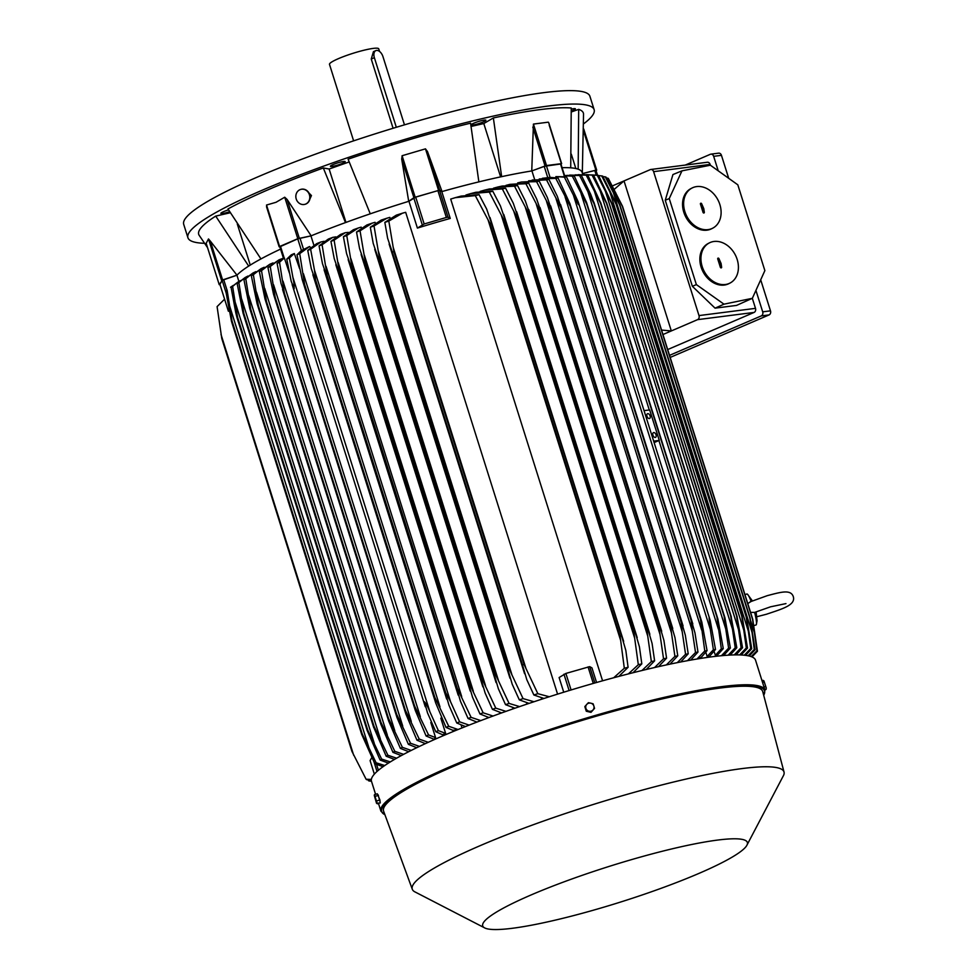 <?xml version="1.0" encoding="UTF-8"?>
<svg xmlns="http://www.w3.org/2000/svg" width="977" height="977" viewBox="0 0 977 977"><rect width="100%" height="100%" fill="white"/><g stroke="black" fill="none" stroke-linecap="round" stroke-linejoin="round"><path stroke-width="1.47" d="M571.337 111.085A7.743 1.05 162.5 0 0 575.392 108.813A7.743 1.05 162.5 0 0 575.087 108.63A7.743 1.05 162.5 0 0 571.276 109.143M335.673 163.562A7.743 1.05 162.5 0 0 330.409 166.285A7.743 1.05 162.5 0 0 339.923 164.344A7.743 1.05 162.5 0 0 345.186 161.632A7.743 1.05 162.5 0 0 335.673 163.562M583.709 123.749A212.962 28.724 162.5 0 0 594.138 109.668A212.962 28.724 162.5 0 0 548.476 106.017A212.962 28.724 162.5 0 0 318.71 167.922A212.962 28.724 162.5 0 0 187.926 237.741A212.962 28.724 162.5 0 0 204.547 243.31M562.093 167.69A182.626 24.633 -17.5 0 1 570.715 167.824L571.24 107.995A201.665 27.197 162.5 0 0 493.361 117.948L483.798 123.542L471.109 126.448M582.316 173.063L583.538 114.114A201.665 27.197 162.5 0 0 578.689 109.363L571.362 111.952M230.291 212.754L215.722 216.1A201.665 27.197 162.5 0 0 199.161 235.298L207.551 247.657M349.168 161.938L329.139 169.021L323.314 167.959A201.665 27.197 162.5 0 0 269.249 189.269A201.665 27.197 162.5 0 0 227.971 208.944L260.944 258.929A182.626 24.633 -17.5 0 1 280.558 249.111M413.906 197.708L408.704 201.335A182.626 24.633 -17.5 0 1 408.948 201.262L415.701 197.146L437.891 190.613L439.54 190.344L441.787 191.602A182.626 24.633 -17.5 0 1 442.019 191.541L439.65 190.136L427.401 151.325L442.019 191.541A182.626 24.633 -17.5 0 1 478.864 181.881L470.572 123.175A201.665 27.197 162.5 0 0 348.093 159.19L370.259 213.816A182.626 24.633 -17.5 0 1 408.704 201.335L401.669 158.897L413.906 197.708L415.176 197.195L402.097 155.722L425.471 148.846L427.523 151.679M228.533 209.872A7.743 1.05 162.5 0 0 221.742 212.546A7.743 1.05 162.5 0 0 220.863 213.377A7.743 1.05 162.5 0 0 229.644 211.691M482.027 120.525A7.743 1.05 162.5 0 0 474.602 122.858A7.743 1.05 162.5 0 0 471.146 124.897A7.743 1.05 162.5 0 0 475.03 124.616A7.743 1.05 162.5 0 0 482.455 122.284A7.743 1.05 162.5 0 0 485.911 120.244A7.743 1.05 162.5 0 0 482.027 120.525M267.026 208.028L266.526 205.036L276.002 202.3L284.722 197.22L287.067 199.406L311.15 235.823M594.138 109.668L589.9 96.247A212.962 28.724 162.5 0 0 544.238 92.595A212.962 28.724 162.5 0 0 314.484 154.513A212.962 28.724 162.5 0 0 183.7 224.319L187.926 237.741M379.552 51.451L378.734 48.85A25.817 3.481 162.5 0 0 364.201 50.169A25.817 3.481 162.5 0 0 338.518 58.608A25.817 3.481 162.5 0 0 329.493 64.372L353.613 140.859M393.084 128.268L371.248 59.035L373.446 51.647L375.852 50.621A7.095 4.213 66.7 0 0 374.374 57.692L396.32 127.291M404.466 124.848L382.947 56.593A7.095 4.213 66.7 0 0 376.548 50.438A7.095 4.213 66.7 0 0 375.852 50.621M219.947 284.392L222.158 280.35L236.935 275.209A182.626 24.633 -17.5 0 1 236.971 275.16L222.609 279.947L210.36 241.136L236.971 275.16A182.626 24.633 -17.5 0 1 248.695 266.086L215.722 216.1M237.277 223.953L250.259 265.097M279.959 246.754L297.753 238.84L310.942 235.909A182.626 24.633 -17.5 0 1 311.138 235.823L297.802 238.693L279.605 246.522L266.526 205.036M311.138 235.823A182.626 24.633 -17.5 0 1 345.479 222.585L323.314 167.959M329.139 169.021L345.968 222.402M483.798 123.542L500.615 176.874M493.361 117.948L501.653 176.654A182.626 24.633 -17.5 0 1 531.757 170.951L533.43 124.079L548.292 122.174L548.769 122.833L561.653 163.684L560.957 164.099M571.301 154.134L575.844 168.545M578.689 109.363L578.164 169.192A182.626 24.633 -17.5 0 1 582.133 172.453L582.817 174.627M597.521 175.323L595.982 170.377L594.798 170.499L596.275 175.188M662.956 334.537L671.321 330.934L624.022 180.916L650.267 169.632A3.224 2.565 82.7 0 1 650.816 169.485A3.224 2.565 82.7 0 1 653.613 171.659L698.995 315.583A3.224 2.565 82.7 0 1 697.566 319.65L671.321 330.934L661.551 330.067M614.289 189.294L624.022 180.916L612.469 185.874M667.694 349.558L754.073 312.432A3.224 2.565 -97.3 0 0 755.502 308.353L752.327 298.327M710.364 165.223L710.12 164.429A3.224 2.565 -97.3 0 0 707.324 162.255L650.816 169.485M681.958 170.853L672.945 174.553L665.252 200.261L692.388 286.322L715.066 308.158L736.548 305.41L752.339 298.315L723.994 304.177L696.369 284.6L669.245 198.587L681.958 170.853L710.377 165.211L737.818 184.824L764.869 270.617L752.339 298.315M712.697 228.191L711.622 228.74A22.581 17.586 -117.2 0 1 683.79 212.204A22.581 17.586 -117.2 0 1 690.959 188.573L692.034 188.024A22.581 17.586 62.8 0 0 684.877 211.643A22.581 17.586 62.8 0 0 712.697 228.191A22.581 17.586 62.8 0 0 719.866 204.559A22.581 17.586 62.8 0 0 692.034 188.024M730.002 283.074L728.927 283.623A22.581 17.586 -117.2 0 1 701.095 267.087A22.581 17.586 -117.2 0 1 708.264 243.456L709.339 242.907A22.581 17.586 62.8 0 0 702.182 266.526A22.581 17.586 62.8 0 0 730.002 283.074A22.581 17.586 62.8 0 0 737.171 259.442A22.581 17.586 62.8 0 0 709.339 242.907M721.6 266.977A0.806 0.623 -117.2 0 1 720.342 267.234L717.753 259.003A0.806 0.623 -117.2 0 1 718.999 258.746L721.087 263.509L721.6 266.977L720.977 267.271L719.89 263.827L720.538 263.619M720.428 263.656L717.741 258.478M704.295 212.094A0.806 0.623 -117.2 0 1 703.037 212.351L700.448 204.108A0.806 0.623 -117.2 0 1 701.694 203.863L703.782 208.626L704.295 212.094L703.672 212.388L702.585 208.931L703.232 208.736M703.122 208.773L700.436 203.595M669.245 198.587L665.252 200.261M696.369 284.6L692.388 286.322M723.994 304.177L715.066 308.158M685.256 165.076L710.316 154.305A3.224 2.565 82.7 0 1 710.865 154.158A3.224 2.565 82.7 0 1 713.662 156.332L718.229 170.828M755.929 290.389L762.695 311.846A3.224 2.565 82.7 0 1 761.266 315.913L669.526 355.359M670.173 357.435L769.058 314.924A3.224 2.565 -97.3 0 0 770.487 310.845L760.704 279.825M728.695 178.302L721.453 155.343A3.224 2.565 -97.3 0 0 718.657 153.157L710.865 154.158M206.184 243.273L208.492 238.95L210.592 241.441M219.984 284.576L219.214 284.649L206.135 243.139L219.214 284.612L222.609 279.947M229.253 311.15L228.374 311.199L229.033 310.002M219.91 284.368L228.374 311.199L219.923 284.319M236.935 275.209L238.901 281.461M248.695 266.086A182.626 24.633 -17.5 0 1 260.944 258.929M309.453 246.57L301.295 250.625L296.984 254.777L302.235 279.666L435.705 702.952L434.618 697.383A211.997 28.589 -17.5 0 1 434.789 697.309L448.736 726.277L458.079 729.526M289.4 272.998L284.331 257.928L283.538 258.111L284.173 257.989L280.472 246.265M299.621 268.651L294.333 253.519L291.231 254.85L286.774 259.1A206.513 27.857 162.5 0 1 288.056 258.551A206.513 27.857 162.5 0 1 289.351 257.989L293.93 282.951L294.162 288.85L291.183 281.205L286.774 259.1M445.634 733.385L442.532 734.716L435.791 731.736L427.523 712.892L424.348 701.718C425.862 703.171 427.718 706.554 429.917 711.867L438.38 730.625L445.634 733.385L440.835 718.18L441.702 717.802M435.791 731.736A206.513 27.857 -17.5 0 1 437.073 731.175A206.513 27.857 -17.5 0 1 438.38 730.625M292.929 277.431L429.917 711.867M294.333 253.519L289.351 257.989M284.331 257.928L279.532 262.276A206.513 27.857 162.5 0 0 277.089 263.375L283.354 257.965M279.532 262.276L284.405 293.124A211.997 28.589 162.5 0 0 284.258 293.198L280.997 283.367L277.089 263.375M434.57 739.479L426.106 735.999L415.31 710.438L284.258 293.198M414.443 706.066A211.997 28.589 -17.5 0 1 414.59 705.992L428.549 734.912L435.571 737.598L430.808 722.491L431.504 722.186M284.405 293.124L414.59 705.992M282.988 281.107L420.342 716.739M426.106 735.999A206.513 27.857 -17.5 0 1 428.549 734.912M453.108 731.565L452.693 730.234L446.013 727.401L435.705 702.952M310.539 247.462L309.55 246.534L299.719 253.641L304.604 284.454A211.997 28.589 162.5 0 0 304.445 284.515L302.235 279.666M304.445 284.515L434.618 697.383M304.604 284.454L434.789 697.309M446.013 727.401A206.513 27.857 -17.5 0 1 448.736 726.277M303.42 273.731L439.992 706.884M299.719 253.641A206.513 27.857 162.5 0 0 296.984 254.777M310.942 235.909L313.837 245.056M306.045 190.026L311.455 195.559L308.573 201.921M300.904 189.367A7.743 6.924 74.6 0 1 301.038 189.33A7.743 6.924 74.6 0 1 309.672 194.606A7.743 6.924 74.6 0 1 305.777 204.059A7.743 6.924 74.6 0 1 305.166 204.266A7.743 6.924 74.6 0 1 305.019 204.303M305.496 204.132A7.743 6.924 -105.4 0 0 309.391 194.692A7.743 6.924 -105.4 0 0 300.757 189.404A7.743 6.924 -105.4 0 0 300.147 189.611A7.743 6.924 -105.4 0 0 296.251 199.064A7.743 6.924 -105.4 0 0 304.885 204.34A7.743 6.924 -105.4 0 0 305.496 204.132M345.479 222.585A182.626 24.633 -17.5 0 1 370.259 213.816M401.742 159.263L402.097 155.722M415.176 197.195L439.65 190.136M417.399 228.093L424.165 223.977L446.355 217.456L447.991 217.175L450.25 218.433A182.626 24.633 162.5 0 0 417.399 228.093L408.948 201.262M441.787 191.602L450.25 218.433M478.864 181.881A182.626 24.633 -17.5 0 1 501.653 176.654M534.663 179.585L531.928 170.914A182.626 24.633 -17.5 0 0 531.757 170.951L546.509 165.553L561.372 163.66L549.184 125.044M570.715 167.824A182.626 24.633 -17.5 0 1 578.164 169.192M596.178 170.999L596.678 170.12L595.897 170.169L582.475 173.564M582.487 173.588L594.798 170.499M753.926 625.573L756.003 624.962A16.133 2.284 -106.4 0 0 756.369 624.462A16.133 2.284 -106.4 0 0 754.623 612.408L770.584 606.802L785.96 603.603M750.568 612.371L754.623 612.408M751.142 601.38A16.133 2.284 -106.4 0 0 747.49 594.236A16.133 2.284 -106.4 0 0 746.904 594.004L744.95 594.578M751.166 601.441L747.784 603.554M622.557 206.391A211.997 28.589 162.5 0 0 622.325 206.232L607.902 178.18A206.513 27.857 162.5 0 1 608.427 178.608L622.557 206.391L752.73 619.259L757.444 651.244L751.972 656.91M751.191 656.605L756.919 650.816A206.513 27.857 -17.5 0 1 757.444 651.244M756.919 650.816L752.51 619.1A211.997 28.589 -17.5 0 1 752.73 619.259M622.325 206.232L752.51 619.1M615.669 192.628L618.661 202.092M750.8 621.177L754.83 633.975M607.902 178.18L606.558 178.07M267.942 267.564L278.995 259.858L270.25 266.489A206.513 27.857 162.5 0 0 267.942 267.564L273.523 294.224L405.882 714.028L273.523 294.224M282.365 258.563L278.995 259.858M270.25 266.489L275.184 297.338A211.997 28.589 162.5 0 0 274.903 297.46M275.184 297.338L405.357 710.206L419.267 739.125L428.268 742.312M425.374 743.631L416.959 740.2L405.882 714.028M416.959 740.2A206.513 27.857 -17.5 0 1 419.267 739.125M273.584 284.771L411.28 721.49M259.357 271.691L269.823 264.242L261.518 270.629A206.513 27.857 162.5 0 0 259.357 271.691L265.023 298.999L396.992 717.533L265.023 298.999M273.047 262.923L269.823 264.242M261.518 270.629L266.489 301.478A211.997 28.589 162.5 0 0 266.11 301.661M266.489 301.478L396.662 714.334L410.535 743.265L419.463 746.416M416.752 747.71L408.374 744.327L396.992 717.533M408.374 744.327A206.513 27.857 -17.5 0 1 410.535 743.265M264.73 288.41L402.744 726.131M251.333 275.746L261.152 268.614L253.361 274.708A206.513 27.857 162.5 0 0 251.333 275.746L257.098 303.725L388.638 720.941L257.098 303.725M264.205 267.271L261.152 268.614M253.361 274.708L258.343 305.545A211.997 28.589 162.5 0 0 257.879 305.777M258.343 305.545L388.516 718.4L402.377 747.332L411.232 750.434M408.716 751.704L400.362 748.382L388.638 720.941M400.362 748.382A206.513 27.857 -17.5 0 1 402.377 747.332M256.45 292.013L394.757 730.662M243.932 279.727L252.933 273.023L245.789 278.701A206.513 27.857 162.5 0 0 243.932 279.727L249.758 308.427L380.859 724.238L249.758 308.427M255.84 271.63L252.933 273.023M245.789 278.701L250.784 309.538A211.997 28.589 162.5 0 0 250.259 309.819M250.784 309.538L380.957 722.394L394.806 751.325L403.611 754.354M401.291 755.6L392.949 752.351L380.859 724.238M392.949 752.351A206.513 27.857 -17.5 0 1 394.806 751.325M248.756 295.591L387.319 735.07M237.155 283.611L245.129 277.529L238.852 282.609A206.513 27.857 162.5 0 0 237.155 283.611L243.041 313.067L373.69 727.413L243.285 313.776A211.997 28.589 162.5 0 1 243.847 313.446L374.02 726.314L387.881 755.245L396.625 758.189M247.926 276.051L245.129 277.529M238.852 282.609L243.847 313.446M394.513 759.41L386.184 756.247L373.458 726.644A211.997 28.589 -17.5 0 1 374.02 726.314M386.184 756.247A206.513 27.857 -17.5 0 1 387.881 755.245M241.698 299.145L380.493 739.345M231.097 287.421L237.692 282.219L232.611 286.432A206.513 27.857 162.5 0 0 231.097 287.421L235.738 312.555M240.391 280.619L237.692 282.219M232.611 286.432L237.57 317.281A211.997 28.589 162.5 0 0 236.996 317.635L235.738 312.542M237.57 317.281L367.743 730.137L381.628 759.068L390.312 761.913M388.431 763.098L380.114 760.057L367.181 730.503L236.996 317.635M380.114 760.057A206.513 27.857 -17.5 0 1 381.628 759.068M235.323 302.662L374.313 743.485M225.809 291.122L227.116 290.169A206.513 27.857 162.5 0 0 225.809 291.122L231.488 321.396A211.997 28.589 162.5 0 1 232.025 321.018L362.198 733.874L376.133 762.793L384.755 765.516M233.173 285.467L230.511 287.25M227.116 290.169L232.025 321.018M383.106 766.664L374.826 763.758L361.661 734.264L231.488 321.396M374.826 763.758A206.513 27.857 -17.5 0 1 376.133 762.793M229.693 306.131L368.854 747.49M370.1 760.607L374.35 774.15L370.1 760.607L371.834 757.529M224.588 299.17L217.089 306.619L221.803 338.604L351.976 751.472L366.106 779.255L371.37 779.414M371.309 779.915L366.631 779.67A206.513 27.857 -17.5 0 1 366.106 779.255M220.985 334.354L353.686 755.258M367.975 779.793L368.488 780.708L371.382 780.916M371.455 781.209L369.269 781.014A206.513 27.857 -17.5 0 1 368.488 780.708M435.815 738.93L435.412 737.659L435.021 738.514L435.571 737.598M452.693 730.234L456.748 730.063M462.023 727.926L461.132 725.093M475.823 722.516L475.567 721.71M324.095 241.282L320.81 242.003L310.625 249.22A206.513 27.857 162.5 0 0 307.755 250.368L316.743 243.615L320.81 242.003M487.56 718.071L487.242 717.069M335.832 236.874L332.668 237.399L322.08 244.726A206.513 27.857 162.5 0 0 319.064 245.899L328.345 239.06L332.668 237.399M499.955 713.528L499.589 712.355M348.252 232.367L345.137 232.734L334.11 240.159A206.513 27.857 162.5 0 0 330.934 241.356L340.546 234.431L345.137 232.734M513.072 708.862L512.669 707.592M361.368 227.739L361.185 227.128L358.278 227.995L346.75 235.518A206.513 27.857 162.5 0 0 343.415 236.727L353.381 229.742L358.278 227.995M526.969 704.099L526.554 702.744M375.278 222.976L375.07 222.316L372.139 223.159L360.037 230.792A206.513 27.857 162.5 0 0 356.52 232.025L366.9 224.966L372.139 223.159M541.759 699.19L541.331 697.834M390.067 218.066L389.847 217.382L386.831 218.237L374.032 225.968A206.513 27.857 162.5 0 0 370.307 227.238L381.177 220.106L386.831 218.237M557.586 694.134L405.675 212.314L402.463 213.194L388.809 221.058A206.513 27.857 162.5 0 0 384.84 222.353L396.32 215.148L402.463 213.194M563.741 692.217L559.113 677.549L565.878 673.434L589.705 666.632L591.964 667.889L596.568 682.496M455.233 197.684L461.205 196.072L479.072 194.643A206.513 27.857 162.5 0 0 475.286 195.62L455.233 197.684L450.69 199.076L602.577 680.81M465.956 195.009L470.487 193.654L489.294 192.078A206.513 27.857 162.5 0 1 492.799 191.223L500.432 205.964L505.06 219.569A211.997 28.589 162.5 0 0 503.79 219.874L489.294 192.078M532.184 180.024L548.964 179.438A206.513 27.857 162.5 0 0 546.497 179.853L528.618 180.806M548.964 179.438L557.281 196.218L561.25 207.759A211.997 28.589 162.5 0 0 560.969 207.808L546.497 179.853M556.108 198.942L692.241 630.727L691.142 620.676L560.969 207.808M691.142 620.676A211.997 28.589 -17.5 0 1 691.435 620.627L694.977 632.949L697.981 652.062L690.654 660.11M561.25 207.759L691.435 620.627M687.515 660.684L695.526 652.477A206.513 27.857 -17.5 0 1 697.981 652.062M695.526 652.477L692.241 630.727M521.413 182.027L539.194 181.16A206.513 27.857 162.5 0 0 536.556 181.649L521.413 182.027L517.639 182.919M539.194 181.16L547.315 197.464L551.443 209.505A211.997 28.589 162.5 0 0 550.991 209.591L536.556 181.649M546.534 201.433L682.202 631.716L681.164 622.459L550.991 209.591M681.164 622.459A211.997 28.589 -17.5 0 1 681.628 622.373L685.329 635.197L688.211 653.784L680.688 661.979M551.443 209.505L681.628 622.373M677.305 662.638L685.573 654.285A206.513 27.857 -17.5 0 1 688.211 653.784M685.573 654.285L682.202 631.716M509.933 184.36L528.74 183.188A206.513 27.857 162.5 0 0 525.907 183.761L509.933 184.36L505.952 185.386M528.74 183.188L536.678 199.039L540.965 211.545A211.997 28.589 162.5 0 0 540.318 211.679L525.907 183.761M536.3 204.266L671.468 632.962L670.491 624.535L540.318 211.679M670.491 624.535A211.997 28.589 -17.5 0 1 671.138 624.413L674.985 637.688L677.757 655.811L670.002 664.14M540.965 211.545L671.138 624.413M666.351 664.922L674.924 656.385A206.513 27.857 -17.5 0 1 677.757 655.811M674.924 656.385L671.468 632.962M497.684 187.047L502.19 186.045L517.554 185.52A206.513 27.857 162.5 0 0 514.525 186.18L497.684 187.047L493.47 188.207M517.554 185.52L525.357 200.969L529.766 213.878A211.997 28.589 162.5 0 0 528.923 214.061L514.525 186.18M525.382 207.466L660 634.439L659.109 626.929L528.923 214.061M659.109 626.929A211.997 28.589 -17.5 0 1 659.951 626.745L663.92 640.436L666.57 658.156L658.535 666.644M529.766 213.878L659.951 626.745M654.59 667.535L663.542 658.816A206.513 27.857 -17.5 0 1 666.57 658.156M663.542 658.816L660 634.439M484.58 190.136L489.477 188.952L505.597 188.195A206.513 27.857 162.5 0 0 502.337 188.94L484.58 190.136L480.098 191.419M505.597 188.195L513.291 203.265L517.822 216.552A211.997 28.589 162.5 0 0 516.772 216.784L513.719 211.056M641.962 670.527L651.354 661.576L647.763 636.174L513.719 211.069L502.337 188.94M647.763 636.174L646.945 629.652L516.772 216.784M646.945 629.652A211.997 28.589 -17.5 0 1 647.995 629.408L652.086 643.464L654.614 660.818L646.249 669.489M517.822 216.552L647.995 629.408M651.354 661.576A206.513 27.857 -17.5 0 1 654.614 660.818M470.487 193.654L475.872 192.286L492.799 191.223M501.274 215.087L634.671 638.176L633.963 632.742L503.79 219.874M633.963 632.742A211.997 28.589 -17.5 0 1 635.233 632.424L639.422 646.798L641.816 663.847L633.059 672.726M505.06 219.569L635.233 632.424M628.37 673.91L638.311 664.702A206.513 27.857 -17.5 0 1 641.816 663.847M638.311 664.702L634.671 638.176M479.072 194.643L486.68 209.102L491.394 222.964A211.997 28.589 162.5 0 0 489.904 223.342L475.286 195.62M487.963 219.581L620.664 640.485L620.077 636.21L489.904 223.342M620.077 636.21A211.997 28.589 -17.5 0 1 621.567 635.832L625.842 650.462L628.089 667.279L618.832 676.389M491.394 222.964L621.567 635.832M613.678 677.769L624.315 668.256A206.513 27.857 -17.5 0 1 628.089 667.279M624.315 668.256L620.664 640.485M388.809 221.058L393.902 251.577A211.997 28.589 162.5 0 0 392.327 252.103L387.613 238.241L384.84 222.353M392.327 252.103L522.5 664.958A211.997 28.589 -17.5 0 1 524.075 664.445L537.838 693.682L549.318 696.748M393.902 251.577L524.075 664.445M543.969 698.47L533.869 694.989L526.774 679.601L522.5 664.958M533.869 694.989A206.513 27.857 -17.5 0 1 537.838 693.682M393.23 247.45L525.931 668.341M374.032 225.968L379.186 256.511A211.997 28.589 162.5 0 0 377.83 256.975L373.202 243.383L370.307 227.238M377.83 256.975L508.016 669.843A211.997 28.589 -17.5 0 1 509.359 669.379L523.049 698.604L534.016 701.742M379.186 256.511L509.359 669.379M529.058 703.391L519.324 699.874L512.204 684.218L508.016 669.843M519.324 699.874A206.513 27.857 -17.5 0 1 523.049 698.604M378.392 251.223L511.789 674.313M360.037 230.792L365.215 261.36A211.997 28.589 162.5 0 0 364.079 261.763L359.548 248.488L356.52 232.025M364.079 261.763L494.252 674.631A211.997 28.589 -17.5 0 1 495.388 674.228L509.066 703.416L519.605 706.603M365.215 261.36L495.388 674.228M514.964 708.203L505.536 704.661L498.343 688.687L494.252 674.631M505.536 704.661A206.513 27.857 -17.5 0 1 509.066 703.416M364.311 255.009L498.343 680.114M346.75 235.518L351.903 266.123A211.997 28.589 162.5 0 0 350.975 266.465L346.566 253.544L343.415 236.727M350.975 266.465L481.16 679.333A211.997 28.589 -17.5 0 1 482.088 678.991L495.779 708.142L505.976 711.366M351.903 266.123L482.088 678.991M501.628 712.917L492.432 709.363L485.129 693.023L481.16 679.333M492.432 709.363A206.513 27.857 -17.5 0 1 495.779 708.142M350.926 258.771L485.545 685.744M334.11 240.159L339.227 270.812A211.997 28.589 162.5 0 0 338.494 271.081L334.219 258.575L330.934 241.356M338.494 271.081L468.679 683.949A211.997 28.589 -17.5 0 1 469.4 683.68L483.139 712.795L493.055 716.031M339.227 270.812L469.4 683.68M488.964 717.545L479.963 713.979L472.526 697.224L468.679 683.949M479.963 713.979A206.513 27.857 -17.5 0 1 483.139 712.795M338.176 262.532L473.332 691.227M322.08 244.726L327.124 275.429A211.997 28.589 162.5 0 0 326.599 275.636L322.459 263.582L319.064 245.899M326.599 275.636L456.772 688.492A211.997 28.589 -17.5 0 1 457.297 688.297L471.097 717.362L480.794 720.611M327.124 275.429L457.297 688.297M476.923 722.088L468.081 718.522L460.472 701.315L456.772 688.492M468.081 718.522A206.513 27.857 -17.5 0 1 471.097 717.362M326.025 266.281L461.694 696.564M314.435 270.006L315.595 279.972A211.997 28.589 162.5 0 0 315.253 280.106L311.272 268.565L307.755 250.368M310.625 249.22L314.447 270.018L450.58 701.791L459.642 721.844L469.143 725.117M315.253 280.106L445.427 692.974A211.997 28.589 -17.5 0 1 445.768 692.84L450.58 701.791M315.595 279.972L445.768 692.84M465.479 726.558L456.772 723.004L448.98 705.296L445.427 692.974M456.772 723.004A206.513 27.857 -17.5 0 1 459.642 721.844M697.016 659.011L704.783 650.975L700.448 619.186L570.275 206.318L555.766 178.339L539.243 178.974M555.766 178.339A206.513 27.857 162.5 0 1 558.05 177.997L550.21 177.423L542.65 178.278M531.928 170.914L544.201 166.322L547.779 177.68M565.036 196.792L701.608 629.957M558.05 177.997L569.86 203.509L701.816 622.019L707.067 650.633L701.449 657.106L698.25 658.816M704.783 650.975A206.513 27.857 -17.5 0 1 707.067 650.633M605.264 176.849L619.626 204.926A211.997 28.589 162.5 0 1 619.919 205.036L606.045 177.155A206.513 27.857 162.5 0 0 605.264 176.849L602.992 176.642M619.919 205.036L750.104 617.891L755.062 649.79L749.176 656.007M619.626 204.926L749.799 617.782A211.997 28.589 -17.5 0 1 750.104 617.891M613.043 191.577L752.046 632.412L749.799 617.782M748.126 655.775L754.281 649.473A206.513 27.857 -17.5 0 1 755.062 649.79M754.281 649.473L752.046 632.412M601.698 175.909L616.023 203.998A211.997 28.589 162.5 0 1 616.365 204.059L602.711 176.116A206.513 27.857 162.5 0 0 601.698 175.909L598.596 175.616M616.365 204.059L746.538 616.927L751.728 648.752L745.561 655.359M616.023 203.998L746.196 616.866A211.997 28.589 -17.5 0 1 746.538 616.927M609.55 190.967L748.345 631.166L746.196 616.866M744.266 655.213L750.715 648.545A206.513 27.857 -17.5 0 1 751.728 648.752M750.715 648.545L748.345 631.166M595.042 175.078L598.51 175.445A206.513 27.857 162.5 0 0 597.289 175.335L591.83 174.907M598.51 175.445L611.956 203.46A211.997 28.589 162.5 0 0 611.602 203.424L597.289 175.335M611.956 203.46L742.129 616.316L747.527 648.081L741.164 654.981M611.602 203.424L741.775 616.292A211.997 28.589 -17.5 0 1 742.129 616.316M605.239 190.759L743.802 630.226L741.775 616.292M739.626 654.92L746.306 647.959A206.513 27.857 -17.5 0 1 747.527 648.081M746.306 647.959L743.802 630.226M586.518 174.614L593.515 175.115A206.513 27.857 162.5 0 0 592.099 175.091L583.477 174.651M593.515 175.115L606.754 203.179A211.997 28.589 162.5 0 0 606.436 203.179L592.099 175.091M606.632 202.74L737.098 616.536L606.632 202.74M606.436 203.179L736.609 616.047A211.997 28.589 -17.5 0 1 736.939 616.047L742.544 647.751L736.023 654.883M600.196 190.918L738.502 629.567L736.609 616.047M734.252 654.908L741.128 647.714A206.513 27.857 -17.5 0 1 742.544 647.751M741.128 647.714L738.502 629.567M578.164 174.663L587.788 175.103A206.513 27.857 162.5 0 0 586.2 175.152L575.172 174.859M587.788 175.103L600.831 203.228A211.997 28.589 162.5 0 0 600.55 203.228L586.2 175.152M600.586 202.288L731.382 617.098L600.586 202.288M600.55 203.228L730.723 616.096A211.997 28.589 -17.5 0 1 731.004 616.084L736.817 647.739L730.173 655.066M594.468 191.443L732.481 629.164L730.723 616.096M728.17 655.176L735.217 647.788A206.513 27.857 -17.5 0 1 736.817 647.739M735.217 647.788L732.481 629.164M569.725 175.091L581.364 175.396A206.513 27.857 162.5 0 0 579.593 175.518L566.709 175.42M581.364 175.396L590.792 194.521L594.199 203.57A211.997 28.589 162.5 0 0 593.992 203.582L579.593 175.518M594.199 203.57L724.971 617.928L730.381 648.032L723.615 655.518M593.992 203.582L724.165 616.45A211.997 28.589 -17.5 0 1 724.372 616.426M588.056 192.286L725.764 629.017L724.165 616.45M721.405 655.726L728.61 648.154A206.513 27.857 -17.5 0 1 730.381 648.032M728.61 648.154L725.764 629.017M564.584 175.591L560.908 163.953L544.201 166.322M564.144 175.591L564.352 176.544M763.758 695.465L764.954 690.067L755.539 660.183A201.347 27.161 162.5 0 0 642.182 670.466A201.347 27.161 162.5 0 0 441.922 736.267A201.347 27.161 162.5 0 0 371.48 781.282L375.595 794.313M746.648 845.703L783.639 775.237A194.887 26.281 162.5 0 0 784.03 772.062L762.732 691.618A198.758 26.806 162.5 0 0 651.329 701.474A198.758 26.806 162.5 0 0 453.096 766.566A198.758 26.806 162.5 0 0 383.607 811.154L412.306 889.265A194.887 26.281 162.5 0 0 414.456 891.647L485.166 928.15A138.746 18.71 162.5 0 0 698.824 873.462A138.746 18.71 162.5 0 0 746.648 845.703A138.746 18.71 162.5 0 0 678.453 847.364A138.746 18.71 162.5 0 0 531.256 894.883A138.746 18.71 162.5 0 0 485.166 928.15M784.03 772.062A194.887 26.281 162.5 0 0 674.802 781.722A194.887 26.281 162.5 0 0 480.428 845.545A194.887 26.281 162.5 0 0 412.306 889.265M585.138 706.139L585.895 708.362A4.189 4.116 -150.6 0 1 586.798 704.344L584.844 706.652L586.285 711.232L590.987 712.355L594.541 708.374L593.857 706.017A4.189 4.116 -150.6 0 1 588.96 711.207A4.189 4.116 -150.6 0 1 585.895 708.362L586.579 710.719L591.28 711.83L594.541 708.374M590.78 703.171A4.189 4.116 -150.6 0 1 593.857 706.017L593.1 703.794L590.78 703.171L588.398 702.683L586.798 704.344A4.189 4.116 -150.6 0 1 590.78 703.171M762.548 682.422L764.27 681.922L766.224 687.893L763.929 680.871M763.99 687.002L765.712 686.501M766.2 688.773L766.224 687.893L766.029 689.506L764.881 689.835M761.999 680.688L763.147 680.346L764.27 681.922M378.026 794.765L380.102 801.824M376.548 803.289L380.224 802.96L379.906 799.955L377.33 793.8L374.447 794.655L376.536 803.277L374.276 795.376M377.33 803.815L374.447 794.655M379.906 799.955L377.012 800.81M378.453 795.376L375.571 796.231M714.053 651.354L715.616 655.994M564.559 175.53L574.256 175.982L586.505 202.312L717.9 619.027L723.273 648.606L716.385 656.251M705.821 652.27L707.153 656.483L713.393 649.754L710.316 629.408L709.082 617.989L710.181 620.395L715.506 649.473L709.668 656.153L707.153 656.483M573.34 194.973L564.364 177.118L555.852 176.617L566.477 176.849L578.115 201.592L579.007 204.889L578.335 204.547L573.34 194.973L710.316 629.408M555.852 176.617L556.194 177.729M713.393 649.754A206.513 27.857 -17.5 0 1 714.456 649.607A206.513 27.857 -17.5 0 1 715.506 649.473M715.311 655.335L721.331 648.801A206.513 27.857 -17.5 0 1 723.273 648.606M574.256 175.982A206.513 27.857 162.5 0 0 572.314 176.178L564.071 175.652M566.477 176.849A206.513 27.857 162.5 0 0 565.427 176.984A206.513 27.857 162.5 0 0 564.364 177.118M586.884 204.205A211.997 28.589 162.5 0 0 586.774 204.217L572.314 176.178M586.774 204.217L716.947 617.073A211.997 28.589 -17.5 0 1 717.057 617.061M721.331 648.801L716.947 617.073M644.051 410.633L649.668 409.925L659.28 440.407L654.114 442.581M581.01 193.47L649.278 409.974M658.925 440.554L718.364 629.09M659.28 440.407L653.662 441.128M655.262 437.44A2.577 1.527 -113.3 0 1 653.002 435.4A2.577 1.527 -113.3 0 1 653.479 432.628A2.577 1.527 -113.3 0 1 653.723 432.555A2.577 1.527 -113.3 0 1 655.982 434.594A2.577 1.527 -113.3 0 1 655.518 437.366A2.577 1.527 -113.3 0 1 655.262 437.44M649.302 418.535A2.577 1.527 -113.3 0 1 647.043 416.495A2.577 1.527 -113.3 0 1 647.507 413.723A2.577 1.527 -113.3 0 1 647.763 413.65A2.577 1.527 -113.3 0 1 650.023 415.689A2.577 1.527 -113.3 0 1 649.546 418.461A2.577 1.527 -113.3 0 1 649.302 418.535M374.374 57.692L371.248 59.035M297.802 238.693L284.722 197.22M299.304 238.229L287.067 199.406M698.995 315.583L755.502 308.353M653.613 171.659L710.12 164.429M718.999 258.746L718.376 259.039M701.694 203.863L701.071 204.156M697.566 319.65L754.073 312.432M762.695 311.846L770.487 310.845M713.662 156.332L721.453 155.343M761.266 315.913L769.058 314.924M221.571 280.436L208.492 238.95M223.709 279.63L226.982 290.035M222.158 280.35L226.029 292.624M300 238.132L303.578 249.489M297.753 238.84L301.453 250.564M438.551 190.332L425.471 148.846M439.54 190.344L447.991 217.175M437.891 190.613L446.355 217.456M415.701 197.146L424.165 223.977M413.796 197.904L422.247 224.747M595.897 170.169L583.745 131.651M596.666 170.071L583.745 129.098M545.056 165.956L532.819 127.144M546.509 165.553L533.43 124.079M377.012 771.476L374.13 762.316M378.404 770.279L376.585 764.515M455.294 730.662L455.05 729.904M569.127 690.568L563.961 674.203M571.093 689.97L565.878 673.434M593.283 683.424L588.069 666.9M594.859 682.984L589.705 666.632M546.387 165.724L550.088 177.448M560.493 163.916L564.193 175.64M701.681 658.266L701.327 657.118M764.954 690.067A201.347 27.161 162.5 0 0 651.598 700.35A201.347 27.161 162.5 0 0 451.35 766.151A201.347 27.161 162.5 0 0 380.908 811.166L384.987 814.891M763.696 695.245A200.7 27.063 162.5 0 0 664.018 698.176A200.7 27.063 162.5 0 0 451.924 766.713A200.7 27.063 162.5 0 0 384.901 814.684M715.75 656.324L715.433 655.323M279.153 246.802L266.513 206.697M595.982 170.377L597.545 175.323M292.135 284.563L425.251 706.737M279.801 246.705L283.44 258.233M282.561 289.412L415.31 710.438M596.691 170.096L583.745 129.049M756.113 611.895L757.041 620.7L756.369 624.462M747.49 594.236L752.375 600.867M756.955 616.695L766.383 614.264C781.771 609.037 795.901 605.264 793.3 596.617C790.723 589.021 780.476 592.233 767.299 595.652L750.128 601.832M435.095 739.247L434.802 738.294M560.578 204.547L692.803 623.912M550.637 205.878L683.082 625.915M540.025 207.515L672.762 628.492M528.716 209.469L661.698 631.215M516.65 211.753L649.864 634.256M503.766 214.415L637.212 637.627M490.002 217.48L623.656 641.376M389.115 244.067L524.588 673.715M374.741 249.318L509.97 678.221M361.111 254.508L496.084 682.593M348.154 259.638L482.858 686.868M335.819 264.718L470.23 691.032M324.071 269.75L458.176 695.099M312.884 274.732L446.672 699.068M569.86 203.509L701.816 622.019M593.869 202.154L724.971 617.928M543.029 178.217L542.333 178.327M378.478 803.473L380.908 811.166M716.141 656.275L715.872 655.445M586.505 202.312L717.9 619.027M578.506 202.764L710.181 620.395"/></g></svg>
